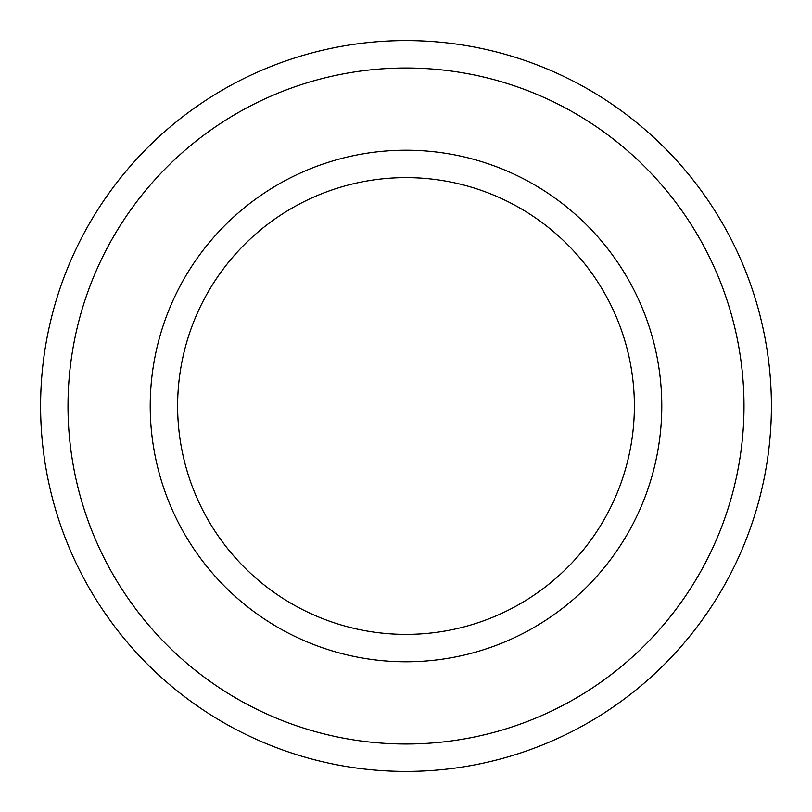 <?xml version="1.0" encoding="UTF-8"?>
<svg xmlns="http://www.w3.org/2000/svg" width="812" height="812" viewBox="0 0 812 812"><rect width="100%" height="100%" fill="white"/><g stroke="black" fill="none" stroke-linecap="round" stroke-linejoin="round"><path stroke-width="1.22" d="M406 177.625A228.375 228.375 0 0 1 603.783 520.188A228.375 228.375 0 0 1 208.217 520.188A228.375 228.375 0 0 1 406 177.625M406 150.22A255.78 255.78 0 0 1 627.514 533.89A255.78 255.78 0 0 1 184.486 533.89A255.78 255.78 0 0 1 406 150.22M406 40.6A365.4 365.4 0 0 1 722.447 588.7A365.4 365.4 0 0 1 89.553 588.7A365.4 365.4 0 0 1 406 40.6M406 68.005A337.995 337.995 0 0 1 698.716 574.997A337.995 337.995 0 0 1 113.284 574.997A337.995 337.995 0 0 1 406 68.005"/></g></svg>
